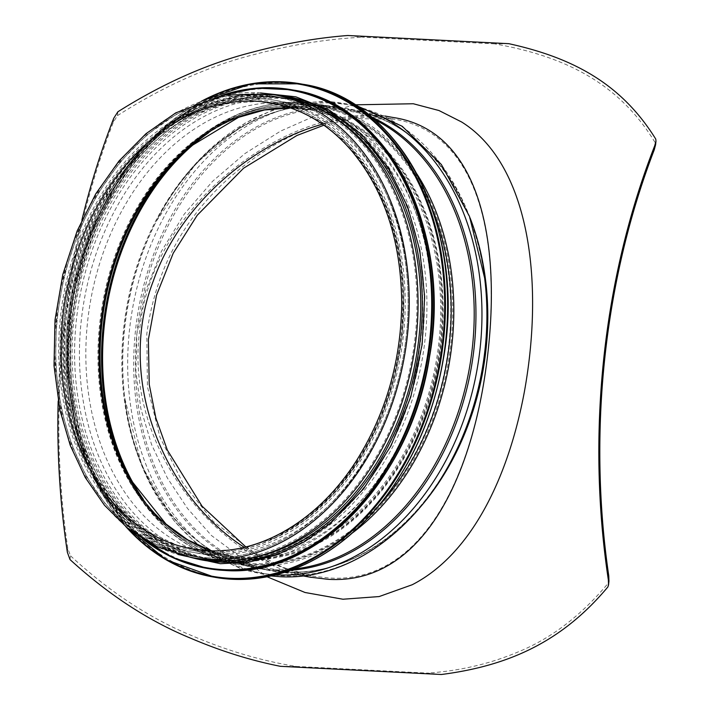 <?xml version="1.0" encoding="UTF-8"?>
<svg xmlns="http://www.w3.org/2000/svg" width="710" height="710" viewBox="0 0 710 710"><rect width="100%" height="100%" fill="white"/><g stroke="black" fill="none" stroke-linecap="round" stroke-linejoin="round"><path stroke-width="0.53" stroke-dasharray="3.55 2.66" d="M244.258 547.295C266.516 562.258 289.121 571.834 312.072 576.023L328.588 577.94C422.61 584.641 474.857 474.262 488.24 349.586C500.461 232.259 476.064 132.282 393.713 119.085L393.615 119.067C371.942 115.295 348.228 117.008 322.473 124.215M245.811 546.922L252.68 551.563L282.544 567.299L312.098 576.032L236.874 562.613A232.09 172.947 -79.9 0 0 253.035 564.45A232.09 172.947 -79.9 0 0 449.634 353.749A232.09 172.947 -79.9 0 0 318.417 105.657A232.09 172.947 -79.9 0 0 208.696 132.708M117.887 111.772L117.47 115.623L113.334 122.2A586.575 389.444 92.9 0 0 67.787 548.342L70.441 555.726L70.024 559.578M280.37 666.317L296.132 666.424C261.688 660.895 226.925 650.635 191.851 635.654C149.703 618.339 109.233 591.696 70.441 555.726M296.132 666.424L427.447 673.098L441.407 674.5M607.911 586.913L608.328 583.061C581.144 615.677 550.853 638.725 517.475 652.206C489.465 663.974 459.459 670.941 427.447 673.098M608.328 583.061L608.94 581.17M655.578 144.76L655.774 139.107M508.822 43.683L494.692 43.869C566.03 56.534 619.546 83.762 655.357 142.959M494.692 43.869L363.378 37.195L347.785 35.5M117.47 115.623C163.247 86.327 208.731 65.995 253.94 54.626C291.695 44.588 328.171 38.784 363.378 37.195M309.702 577.106C219.354 561.521 124.676 448.729 139.506 331.748C150.529 197.93 300.17 98.53 393.242 117.505L393.251 117.505C377.001 114.55 358.648 115.277 338.182 119.688C300.028 128.182 263.41 147.849 228.3 178.698C182.541 219.692 155.375 271.38 146.819 333.762L147.423 386.595L159.963 437.183L182.727 482.827L213.364 521.477L264.209 560.367L309.773 577.123M354.911 104.832L317.689 114.727L280.574 131.101L245.065 153.475L212.521 181.352L184.245 214.136L161.489 251.189L145.399 291.579L136.835 334.082L135.867 371.694L140.891 408.827L151.567 444.531L167.347 477.963L187.546 508.484L211.42 535.5L267.102 576.777M81.89 220.127A588.058 390.429 92.9 0 0 58.167 401.221M216 559.338A233.563 174.048 -79.9 0 0 413.85 347.288A233.563 174.048 -79.9 0 0 281.799 97.616A233.563 174.048 -79.9 0 0 69.429 296.975A233.563 174.048 -79.9 0 0 199.741 557.483A233.563 174.048 -79.9 0 0 216 559.338M282.056 96.161A235.045 175.148 -79.9 0 0 68.346 296.78A235.045 175.148 -79.9 0 0 199.483 558.939M211.456 554.643A229.72 171.181 -79.9 0 0 406.049 346.081A229.72 171.181 -79.9 0 0 276.172 100.518A229.72 171.181 -79.9 0 0 67.299 296.594A229.72 171.181 -79.9 0 0 195.463 552.815A229.72 171.181 -79.9 0 0 211.456 554.643M234.744 558.797A229.72 171.181 -79.9 0 0 429.346 350.243A229.72 171.181 -79.9 0 0 299.469 104.672A229.72 171.181 -79.9 0 0 90.587 300.756A229.72 171.181 -79.9 0 0 218.76 556.977A229.72 171.181 -79.9 0 0 234.744 558.797M230.848 561.992A233.563 174.048 -79.9 0 0 428.698 349.941A233.563 174.048 -79.9 0 0 296.647 100.27A233.563 174.048 -79.9 0 0 84.277 299.629A233.563 174.048 -79.9 0 0 214.589 560.137A233.563 174.048 -79.9 0 0 230.848 561.992M225.993 561.122A233.563 174.048 -79.9 0 0 423.843 349.071A233.563 174.048 -79.9 0 0 291.792 99.4A233.563 174.048 -79.9 0 0 79.422 298.759A233.563 174.048 -79.9 0 0 209.734 559.267A233.563 174.048 -79.9 0 0 225.993 561.122M223.472 560.669A233.563 174.048 -79.9 0 0 421.323 348.628A233.563 174.048 -79.9 0 0 289.272 98.947A233.563 174.048 -79.9 0 0 76.902 298.306A233.563 174.048 -79.9 0 0 207.213 558.814A233.563 174.048 -79.9 0 0 223.472 560.669M221.724 560.359A233.563 174.048 -79.9 0 0 419.574 348.317A233.563 174.048 -79.9 0 0 287.523 98.637A233.563 174.048 -79.9 0 0 75.154 297.996A233.563 174.048 -79.9 0 0 205.465 558.504A233.563 174.048 -79.9 0 0 221.724 560.359M331.339 115.695A233.563 174.048 -79.9 0 0 285.58 98.291A233.563 174.048 -79.9 0 0 73.21 297.65A233.563 174.048 -79.9 0 0 203.521 558.158A233.563 174.048 -79.9 0 0 219.78 560.012A233.563 174.048 -79.9 0 0 252.476 557.652M207.169 557.767A233.563 174.048 -79.9 0 0 405.019 345.717A233.563 174.048 -79.9 0 0 272.968 96.045A233.563 174.048 -79.9 0 0 60.599 295.404A233.563 174.048 -79.9 0 0 190.91 555.912A233.563 174.048 -79.9 0 0 207.169 557.767A233.563 174.048 -79.9 0 0 405.019 345.717A233.563 174.048 -79.9 0 0 272.968 96.045A233.563 174.048 -79.9 0 0 60.599 295.404A233.563 174.048 -79.9 0 0 190.91 555.912A233.563 174.048 -79.9 0 0 207.169 557.767M143.287 499.272A232.09 172.947 -79.9 0 0 236.874 562.613C192.942 553.969 158.055 527.352 132.229 482.764A231.46 172.477 -79.9 0 0 251.606 563.562A231.46 172.477 -79.9 0 0 447.957 269.951A231.46 172.477 -79.9 0 0 192.614 144.379A231.46 172.477 -79.9 0 0 191.008 145.754M470.064 217.899A233.563 174.048 -79.9 0 0 352.639 110.254A233.563 174.048 -79.9 0 0 140.269 309.622A233.563 174.048 -79.9 0 0 270.581 570.13A233.563 174.048 -79.9 0 0 286.84 571.985A233.563 174.048 -79.9 0 0 417.995 509.744M113.334 122.2L113.76 118.224M67.37 552.318L67.787 548.342M385.024 116.041L352.639 110.254C419.787 121.037 474.582 190.741 484.823 279.562A234.247 174.553 -79.9 0 0 299.868 110.405A234.247 174.553 -79.9 0 0 133.826 354.405A234.247 174.553 -79.9 0 0 285.535 572.429A234.247 174.553 -79.9 0 0 453.166 456.983C416.007 530.166 349.205 576.014 286.68 571.958L270.581 570.13L302.966 575.908M484.628 278.018A238.125 177.447 -79.9 0 0 296.602 106.047A238.125 177.447 -79.9 0 0 127.818 354.095A238.125 177.447 -79.9 0 0 282.039 575.73A238.125 177.447 -79.9 0 0 452.447 458.376M359.322 107.751A238.125 177.447 -79.9 0 0 157.194 219.585L157.194 219.585A238.125 177.447 -79.9 0 0 125.013 399.943L125.013 399.943A238.125 177.447 -79.9 0 0 275.986 574.789M371.578 117.079A234.247 174.553 -79.9 0 0 156.475 220.979A234.247 174.553 -79.9 0 0 124.818 398.399A234.247 174.553 -79.9 0 0 274.424 570.449A234.247 174.553 -79.9 0 0 290.709 570.272M374.445 119.537A233.563 174.048 -79.9 0 0 339.06 107.831C272.329 94.723 196.812 141.184 156.475 220.979L196.004 163.3L244.968 123.176L271.921 110.432L299.709 103.039L327.674 101.193L355.124 104.956M416.894 173.95A233.563 174.048 -79.9 0 0 318.675 104.201L339.06 107.831A233.563 174.048 -79.9 0 0 126.682 307.19A233.563 174.048 -79.9 0 0 256.993 567.698C189.854 556.924 135.06 487.22 124.818 398.399L141.956 466.186L174.021 520.758L194.904 542.041L218.423 558.592L244.018 569.997L271.078 575.952M431.05 205.82A232.729 173.417 -79.9 0 0 191.656 143.251C231.62 110.068 273.962 97.057 318.675 104.201A233.563 174.048 -79.9 0 0 106.305 303.56A233.563 174.048 -79.9 0 0 236.616 564.068L256.993 567.698A233.563 174.048 -79.9 0 0 273.252 569.553A233.563 174.048 -79.9 0 0 294.251 568.958M377.205 507.579A232.729 173.417 -79.9 0 1 250.967 564.725A232.729 173.417 -79.9 0 1 130.942 483.492L128.883 479.836C154.088 523.208 187.742 548.972 229.845 557.155L191.895 550.383L207.604 552.167C262.46 555.522 320.893 520.182 358.293 460.515C385.974 416.104 400.893 366.529 403.049 311.788C404.238 246.157 387.536 192.241 352.941 150.041C330.07 123.487 303.09 107.334 271.983 101.574A227.945 169.859 -79.9 0 0 64.716 296.132A227.945 169.859 -79.9 0 0 191.895 550.383A227.945 169.859 -79.9 0 0 207.764 552.185A227.945 169.859 -79.9 0 0 400.857 345.237A227.945 169.859 -79.9 0 0 271.983 101.574L309.924 108.346A227.945 169.859 -79.9 0 0 102.666 302.904A227.945 169.859 -79.9 0 0 229.845 557.155A227.945 169.859 -79.9 0 0 245.704 558.956A227.945 169.859 -79.9 0 0 438.798 352.009A227.945 169.859 -79.9 0 0 309.924 108.346C267.599 101.45 227.111 113.99 188.461 145.967A228.371 170.178 -79.9 0 0 128.883 479.836A228.371 170.178 -79.9 0 0 246.663 559.56A228.371 170.178 -79.9 0 0 440.395 269.862A228.371 170.178 -79.9 0 0 188.461 145.967L191.656 143.251A232.729 173.417 -79.9 0 0 130.942 483.492C156.963 528.444 192.188 555.3 236.616 564.068A233.563 174.048 -79.9 0 0 252.875 565.923A233.563 174.048 -79.9 0 0 352.888 532.598M273.226 94.59A235.045 175.148 -79.9 0 0 59.516 295.209A235.045 175.148 -79.9 0 0 190.644 557.368M207.915 550.72A226.472 168.758 -79.9 0 0 399.757 345.113A226.472 168.758 -79.9 0 0 271.717 103.03L309.666 109.801A226.472 168.758 -79.9 0 0 290.355 107.867M211.323 550.827A226.472 168.758 -79.9 0 0 230.102 555.699A226.472 168.758 -79.9 0 0 245.864 557.492A226.472 168.758 -79.9 0 0 437.706 351.885A226.472 168.758 -79.9 0 0 309.666 109.801L290.434 107.893M131.199 480.918A231.46 172.477 -79.9 0 0 132.229 482.764L130.17 479.108A227.102 169.228 -79.9 0 0 247.293 558.388A227.102 169.228 -79.9 0 0 439.952 270.306A227.102 169.228 -79.9 0 0 189.41 147.094L192.614 144.379C232.268 111.479 274.202 98.566 318.417 105.657L393.615 119.067M207.577 553.951A229.72 171.181 -79.9 0 0 392.701 219.541A229.72 171.181 -79.9 0 0 95.539 204.436A229.72 171.181 -79.9 0 0 207.577 553.951M232.614 578.748A249.831 186.162 -79.9 0 0 433.943 215.068A249.831 186.162 -79.9 0 0 110.778 198.649A249.831 186.162 -79.9 0 0 232.614 578.748M302.708 84.233A250.417 186.606 -79.9 0 0 75.02 297.978A250.417 186.606 -79.9 0 0 214.731 577.283M202.03 100.9A250.417 186.606 -79.9 0 0 126.025 526.82M203.761 100.296A249.858 186.189 -79.9 0 0 72.89 297.596A249.858 186.189 -79.9 0 0 127.445 527.983M225.052 569.926A242.438 180.659 -79.9 0 0 420.426 217.012A242.438 180.659 -79.9 0 0 106.819 201.072A242.438 180.659 -79.9 0 0 225.052 569.926M293.07 90.019A243.024 181.094 -79.9 0 0 72.092 297.454A243.024 181.094 -79.9 0 0 207.684 568.515M221.564 95.442A243.024 181.094 -79.9 0 0 70.893 297.241A243.024 181.094 -79.9 0 0 142.47 538.695M224.262 94.909A242.492 180.695 -79.9 0 0 70.902 297.241A242.492 180.695 -79.9 0 0 144.813 540.124M221.502 562.418A235.64 175.592 -79.9 0 0 411.392 219.399A235.64 175.592 -79.9 0 0 106.589 203.903A235.64 175.592 -79.9 0 0 221.502 562.418M273.607 94.652A235.64 175.592 -79.9 0 0 71.692 297.383A235.64 175.592 -79.9 0 0 191.025 557.43M393.713 119.085L353.385 118.659L323.902 125.217M281.799 97.616L272.968 96.045L224.404 96.391L176.497 114.15L146.881 134.882L120.114 161.969L97.093 194.496L78.553 231.389L64.273 274.752L56.48 320.086L55.495 365.659L61.353 409.688L71.657 444.895L86.531 476.729L105.577 504.278L128.27 526.74L158.161 545.52L190.91 555.912L199.741 557.483M211.394 550.827L230.102 555.699L192.153 548.928M209.663 551.342L242.9 548.715L275.844 537.568L307.226 518.3L335.83 491.639L360.529 458.589L380.356 420.426L394.529 378.625L402.499 334.8L403.954 290.656L398.842 247.888L387.376 208.154L370.008 173L347.43 143.775L320.547 121.587L290.39 107.263L258.103 101.299L224.866 103.926L191.922 115.073L160.531 134.332L131.927 161.01L107.219 194.061L87.392 232.232L73.228 274.033L65.258 317.858L63.802 362.002L68.914 404.771L80.39 444.504L97.758 479.649L120.336 508.875L147.218 531.062L177.376 545.386L209.663 551.342M299.469 104.672L276.172 100.518M218.76 556.977L195.463 552.815M201.693 101.015L156.963 133.507L118.96 179.266L90.232 235.214L72.713 297.579L67.583 362.135L75.198 424.562L95.025 480.643L125.759 526.589M296.647 100.27L291.792 99.4M214.589 560.137L209.734 559.267M221.307 95.495L169.637 123.407L124.889 169.175L90.942 228.851L70.743 297.233L66.048 368.357L77.266 436.073L103.42 494.497L142.249 538.553M289.272 98.947L287.523 98.637M207.213 558.814L205.465 558.504M260.517 92.948L241.773 94.687L212.583 102.524L184.289 116.413L157.655 135.965L133.382 160.655L108.621 195.525L88.963 235.338L75.127 278.604L67.627 323.724L67.219 375.963L75.642 425.84L92.504 470.89L116.981 508.884L145.417 536.13L178.157 554.51M285.58 98.291L272.968 96.045M203.521 558.158L190.91 555.912"/><path stroke-width="1.06" d="M322.473 124.215C253.434 143.313 180.988 202.572 153.404 280.734C114.816 379.992 165.288 496.734 244.258 547.295M608.94 581.17L608.763 575.828A586.575 389.444 -87.1 0 1 654.3 149.686L655.578 144.76M385.024 116.041L393.251 117.505C484.575 131.119 505.076 254.473 483.483 384.465C464.5 495.899 413.433 584.854 327.807 579.289L309.702 577.106M267.102 576.777L305.025 592.495L342.957 599.231L379.149 596.56L412.199 584.747C470.446 554.883 508.103 479.223 524.415 391.574C544.978 277.379 527.77 163.264 461.651 122.005L438.993 110.538L413.291 103.749L354.911 104.832M81.89 220.127A588.058 390.429 92.9 0 1 113.76 118.224L117.887 111.772C163.291 83.176 208.323 63.27 252.982 52.043C285.296 43.408 316.891 37.896 347.785 35.5L508.822 43.683C574.026 58.016 621.756 84.312 655.774 139.107L655.978 141.095L654.726 145.71A588.058 390.429 92.9 0 0 608.337 579.804L608.559 584.818L607.911 586.913C562.205 641.583 509.079 665.758 441.407 674.5L280.37 666.317C250.373 660.353 220.366 650.946 190.351 638.077C148.727 620.966 108.612 594.794 70.024 559.578L67.37 552.318A588.058 390.429 92.9 0 1 58.167 401.221M190.644 557.368L199.483 558.939A235.045 175.148 -79.9 0 0 215.84 560.802A235.045 175.148 -79.9 0 0 414.942 347.421A235.045 175.148 -79.9 0 0 282.056 96.161L273.226 94.59L224.138 94.936L175.769 112.863L145.932 133.746L118.996 161.001L95.832 193.724L77.195 230.83L62.835 274.397L55.016 319.953L54.022 365.739L59.906 410.007L70.272 445.436L85.253 477.475L104.45 505.236L127.338 527.894L157.54 546.86L190.644 557.368A235.045 175.148 -79.9 0 0 207.009 559.231A235.045 175.148 -79.9 0 0 406.111 345.841A235.045 175.148 -79.9 0 0 273.226 94.59M252.476 557.652A233.563 174.048 -79.9 0 0 415.891 358.798A233.563 174.048 -79.9 0 0 331.339 115.695M208.696 132.708A232.09 172.947 -79.9 0 0 143.287 499.272M417.995 509.744A233.563 174.048 -79.9 0 0 470.064 217.899M608.763 575.828L608.337 579.804M654.726 145.71L654.3 149.686M452.447 458.376L453.166 456.983A234.247 174.553 -79.9 0 0 484.823 279.562L484.628 278.018A238.125 177.447 -79.9 0 1 452.447 458.376L452.447 458.376C414.498 533.13 345.637 580.824 279.749 576.671L271.078 575.952M275.986 574.789A238.125 177.447 -79.9 0 0 277.095 574.851A238.125 177.447 -79.9 0 0 477.164 368.978A238.125 177.447 -79.9 0 0 359.322 107.751M290.709 570.272A234.247 174.553 -79.9 0 0 471.103 368.65A234.247 174.553 -79.9 0 0 371.578 117.079M294.251 568.958A233.563 174.048 -79.9 0 0 469.372 368.339A233.563 174.048 -79.9 0 0 374.445 119.537M352.888 532.598A233.563 174.048 -79.9 0 0 416.894 173.95M377.205 507.579A232.729 173.417 -79.9 0 0 431.05 205.82M192.153 548.928L207.684 550.694C261.901 554.022 319.873 519.019 357.05 459.716C385.867 413.353 400.76 361.665 401.709 304.661C401.416 242.261 384.776 191.034 351.814 150.99C329.156 124.694 302.46 108.71 271.717 103.03A226.472 168.758 -79.9 0 0 65.799 296.327A226.472 168.758 -79.9 0 0 192.153 548.928A226.472 168.758 -79.9 0 0 207.915 550.72M290.355 107.867A226.472 168.758 -79.9 0 0 103.749 303.099A226.472 168.758 -79.9 0 0 211.323 550.827M290.434 107.893L264.448 109.997L238.542 117.345L189.41 147.094A227.102 169.228 -79.9 0 0 130.17 479.108L165.98 524.015L187.742 539.875L211.394 550.827M191.008 145.754A231.46 172.477 -79.9 0 0 131.199 480.918M302.708 84.233C400.387 98.299 467.251 229.144 443.333 359.162C433.384 416.956 411.276 466.505 377.01 507.81C334.233 556.995 285.961 580.816 232.197 579.271L214.731 577.283A250.417 186.606 -79.9 0 0 232.161 579.271A250.417 186.606 -79.9 0 0 444.291 351.92A250.417 186.606 -79.9 0 0 302.708 84.233L300.561 83.842A250.417 186.606 -79.9 0 0 202.03 100.9M126.025 526.82A250.417 186.606 -79.9 0 0 212.574 576.893A250.417 186.606 -79.9 0 0 230.013 578.881A250.417 186.606 -79.9 0 0 442.135 351.539A250.417 186.606 -79.9 0 0 300.561 83.842L250.923 83.851L201.693 101.015M127.445 527.983A249.858 186.189 -79.9 0 0 229.685 578.259A249.858 186.189 -79.9 0 0 444.185 287.532A249.858 186.189 -79.9 0 0 203.761 100.296M293.07 90.019C387.9 103.695 452.749 230.679 429.541 356.828C411.605 478.602 316.447 577.904 224.635 570.449L207.684 568.515A243.024 181.094 -79.9 0 0 224.6 570.441A243.024 181.094 -79.9 0 0 430.464 349.808A243.024 181.094 -79.9 0 0 293.07 90.019L291.872 89.806A243.024 181.094 -79.9 0 0 221.564 95.442M142.47 538.695A243.024 181.094 -79.9 0 0 206.486 568.302A243.024 181.094 -79.9 0 0 223.401 570.228A243.024 181.094 -79.9 0 0 429.266 349.595A243.024 181.094 -79.9 0 0 291.872 89.806L256.727 88.146L221.307 95.495M144.813 540.124A242.492 180.695 -79.9 0 0 223.073 569.624A242.492 180.695 -79.9 0 0 431.707 305.043A242.492 180.695 -79.9 0 0 224.262 94.909M191.025 557.43A235.64 175.592 -79.9 0 0 219.567 562.072A235.64 175.592 -79.9 0 0 420.231 339.868A235.64 175.592 -79.9 0 0 273.607 94.652M323.902 125.217L296.931 135.477L243.557 168.226L197.229 215.254L173.24 253.177L156.546 295.138L148.372 339.54L149.233 384.412L155.898 418.128L167.338 450.087L202.048 506.159L245.811 546.922M311.228 577.39L309.773 577.123M311.202 577.372L302.966 575.908M608.585 584.561L608.967 580.931M655.561 144.982L655.951 141.343M355.124 104.956L402.215 126.282L441.354 164.507L469.523 216.461L484.628 278.018M214.731 577.283L166.007 559.728L125.759 526.589M207.684 568.515L172.938 557.696L142.249 538.553M178.157 554.51L220.455 563.722L248.766 562.196L276.98 554.829L304.386 541.801L330.31 523.456L363.644 488.782L390.926 445.907L410.753 397.014L422.13 344.616L424.651 296.807L419.787 250.302L407.735 207.018L388.973 168.731L361.896 134.643L329.12 109.979L295.83 96.817L260.517 92.948"/></g></svg>
